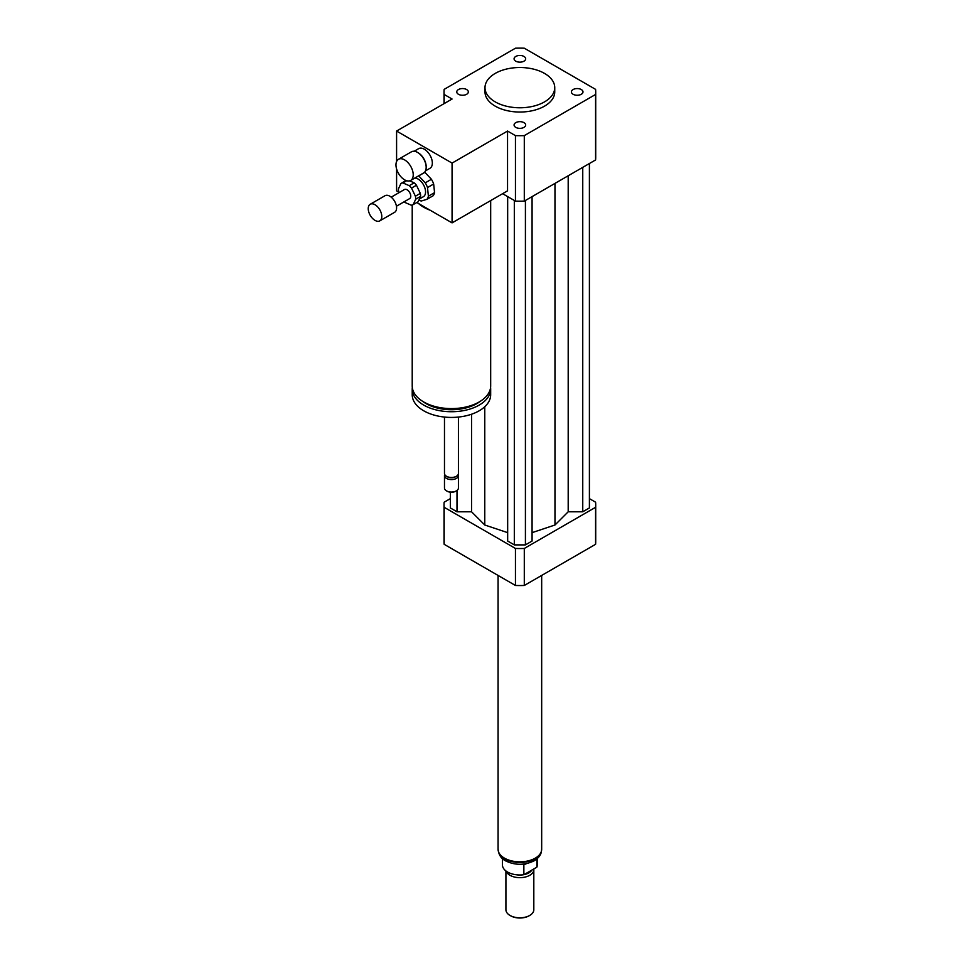 <?xml version="1.0" encoding="UTF-8"?>
<svg xmlns="http://www.w3.org/2000/svg" width="964" height="964" viewBox="0 0 964 964"><rect width="100%" height="100%" fill="white"/><g stroke="black" fill="none" stroke-linecap="round" stroke-linejoin="round"><path stroke-width="1.45" d="M573.098 89.544A5.796 3.35 180 0 1 579.412 88.821A5.796 3.35 180 0 1 582.991 91.917A5.796 3.35 180 0 1 577.195 95.255A5.796 3.35 180 0 1 571.399 91.917A5.796 3.35 180 0 1 573.098 89.544M523.97 122.645A5.796 3.35 180 0 1 525.669 125.007A5.796 3.35 180 0 1 519.873 128.357A5.796 3.35 180 0 1 514.077 125.007A5.796 3.35 180 0 1 517.656 121.922A5.796 3.35 180 0 1 523.97 122.645M466.648 94.279A5.796 3.35 180 0 1 460.322 95.002A5.796 3.35 180 0 1 456.755 91.917A5.796 3.35 180 0 1 462.539 88.568A5.796 3.35 180 0 1 468.335 91.917A5.796 3.35 180 0 1 466.648 94.279M515.776 61.178A5.796 3.35 180 0 1 514.077 58.816A5.796 3.35 180 0 1 519.873 55.466A5.796 3.35 180 0 1 525.669 58.816A5.796 3.35 180 0 1 522.09 61.901A5.796 3.35 180 0 1 515.776 61.178M404.603 179.822A12.207 7.049 60 0 1 396.626 169.062A12.207 7.049 60 0 1 398.506 159.277A12.207 7.049 60 0 1 410.7 166.326A12.207 7.049 60 0 1 410.7 180.425A12.207 7.049 60 0 1 404.603 179.822M398.506 159.277L411.447 151.806A12.207 7.049 60 0 1 417.545 152.408A12.207 7.049 60 0 1 426.172 167.362A12.207 7.049 60 0 1 423.654 172.942L410.7 180.425M417.858 152.601A11.327 6.543 60 0 1 418.159 152.77A11.327 6.543 60 0 1 426.172 166.652A11.327 6.543 60 0 1 426.172 166.989M414.146 151.252L418.665 148.649A11.327 6.543 60 0 1 429.992 155.192A11.327 6.543 60 0 1 429.992 168.278L425.473 170.881M490.676 200.584L490.676 385.949A39.223 22.654 180 0 1 479.192 401.964A39.223 22.654 180 0 1 436.439 406.868A39.223 22.654 180 0 1 412.218 385.949L412.218 205.019M396.59 161.53L396.59 131.056L452.068 99.027L444.163 94.46A75.843 43.79 180 0 1 444.03 91.917A75.843 43.79 180 0 1 444.163 89.363L515.451 48.2A75.843 43.79 180 0 1 524.296 48.2L595.583 89.363A75.843 43.79 180 0 1 595.716 91.917L595.716 157.397A75.843 43.79 180 0 1 595.583 159.952L524.296 201.115L524.296 135.623A75.843 43.79 180 0 1 515.451 135.623L507.546 131.056L507.546 190.848L452.068 222.877L430.137 210.224A39.223 22.654 180 0 1 418.509 203.512L416.81 202.524M480.084 401.422A35.74 20.63 180 0 1 476.722 403.675A35.74 20.63 180 0 1 422.81 401.422M490.58 387.516A39.223 22.654 180 0 1 490.676 389.082A39.223 22.654 180 0 1 479.192 405.097A39.223 22.654 180 0 1 436.439 410.001A39.223 22.654 180 0 1 412.218 389.082A39.223 22.654 180 0 1 412.315 387.516M490.676 389.082L490.676 394.77A39.223 22.654 180 0 1 479.192 410.784A39.223 22.654 180 0 1 436.439 415.701A39.223 22.654 180 0 1 412.218 394.77L412.218 389.082M458.418 417.063L458.418 473.432A6.977 4.025 180 0 1 456.382 476.276A6.977 4.025 180 0 1 446.513 476.276A6.977 4.025 180 0 1 444.476 473.432L444.476 417.063M455.454 476.806L456.382 476.276L455.454 476.806A5.664 3.266 180 0 1 447.441 476.806L446.513 476.276M458.177 474.493A6.977 4.025 180 0 1 458.418 475.565A6.977 4.025 180 0 1 456.382 478.409A6.977 4.025 180 0 1 448.778 479.277A6.977 4.025 180 0 1 444.476 475.565A6.977 4.025 180 0 1 444.729 474.493M458.418 475.565L458.418 488.013A6.977 4.025 180 0 1 456.382 490.869A6.977 4.025 180 0 1 446.513 490.869A6.977 4.025 180 0 1 444.476 488.013L444.476 475.565M456.056 491.05A6.097 3.519 180 0 1 455.767 491.218L456.382 490.869L455.767 491.218A6.097 3.519 180 0 1 447.139 491.218A6.097 3.519 180 0 1 446.85 491.05M430.137 210.224L418.509 203.512M398.879 192.173L396.59 190.848L396.59 168.929M507.546 131.056L452.068 163.085L452.068 222.877M396.59 131.056L452.068 163.085M544.527 73.409A34.873 20.136 180 0 1 554.746 87.64A34.873 20.136 180 0 1 519.873 107.775A34.873 20.136 180 0 1 485 87.64A34.873 20.136 180 0 1 506.534 69.046A34.873 20.136 180 0 1 544.527 73.409M554.746 87.64L554.746 91.917A34.873 20.136 180 0 1 519.873 112.041A34.873 20.136 180 0 1 485 91.917L485 87.64M524.296 201.115A75.843 43.79 180 0 1 515.451 201.115L502.618 193.692M515.451 201.115L515.451 135.623M444.163 103.594L444.163 94.46M595.716 91.917A75.843 43.79 180 0 1 595.583 94.46L524.296 135.623M595.583 159.952L595.583 94.46M450.345 498.629L444.163 502.196A75.843 43.79 0 0 0 444.03 504.75A75.843 43.79 0 0 0 444.163 507.293L515.451 548.456A75.843 43.79 0 0 0 524.296 548.456L595.583 507.293A75.843 43.79 0 0 0 595.716 504.75A75.843 43.79 0 0 0 595.583 502.196L589.402 498.629M532.08 532.646L554.975 525.006L568.194 511.788L582.75 511.788L589.402 507.944L589.402 163.518M507.667 196.62L507.667 541.045L514.318 544.889L525.416 544.889L532.08 541.045L532.08 196.62M450.345 492.194L450.345 507.944L456.996 511.788L471.553 511.788L484.772 525.006L507.667 532.646M595.583 507.293L595.583 544.311A75.843 43.79 0 0 0 595.716 541.756L595.716 504.75M444.03 504.75L444.03 541.756A75.843 43.79 0 0 0 444.163 544.311L515.451 585.473A75.843 43.79 0 0 0 524.296 585.473L595.583 544.311M444.163 507.293L444.163 544.311M515.451 548.456L515.451 585.473M524.296 548.456L524.296 585.473M456.996 511.788L456.996 490.459M471.553 511.788L471.553 414.219M484.772 525.006L484.772 406.724M554.975 525.006L554.975 183.401M525.416 544.889L525.416 200.464M514.318 544.889L514.318 200.464M582.75 511.788L582.75 167.362M568.194 511.788L568.194 175.761M536.84 858.996L536.84 867.202L523.862 874.71L523.862 864.744L526.609 863.599M502.437 858.587L502.437 864.913A17.436 10.062 0 0 0 523.862 874.71M536.84 867.202A17.436 10.062 0 0 0 537.309 864.913L537.309 858.587M510.33 915.619A13.074 7.555 0 0 0 510.631 915.8A13.074 7.555 0 0 0 529.116 915.8A13.074 7.555 0 0 0 529.417 915.619M505.919 870.95L505.919 909.751A13.954 8.049 0 0 0 510.004 915.439A13.954 8.049 0 0 0 529.73 915.439A13.954 8.049 0 0 0 533.815 909.751L533.815 869.6A13.954 8.049 0 0 0 533.779 868.974M506.184 871.143A13.954 8.049 0 0 0 521.211 877.626A13.954 8.049 0 0 0 533.815 869.6M516.403 874.77A12.64 7.302 0 0 0 523.344 874.77M523.922 874.661A12.64 7.302 0 0 0 531.839 870.094M498.075 575.436L498.075 849.248A21.798 12.58 0 0 0 519.873 861.828A21.798 12.58 0 0 0 541.672 849.248L541.672 575.436M409.628 180.858L414.183 182.823L409.242 185.666L402.892 182.919A12.207 7.049 60 0 0 400.964 183.485A12.207 7.049 60 0 0 400.928 183.509L398.433 188.884A12.207 7.049 60 0 0 398.747 191.896L399.096 192.619M420.629 196.367L418.147 201.753L413.207 204.597L415.701 199.211L420.629 196.367A12.207 7.049 60 0 0 420.316 193.366L415.388 196.21L411.52 188.088L416.448 185.233L420.316 193.366M402.892 182.919L406.688 180.726M404.169 201.765A12.207 7.049 60 0 0 404.892 202.44L411.242 205.187A12.207 7.049 60 0 0 413.17 204.621A12.207 7.049 60 0 1 413.17 204.621L418.099 201.777A12.207 7.049 60 0 1 418.063 201.801A12.207 7.049 60 0 0 418.147 201.753M400.964 183.485L405.892 180.642A12.207 7.049 60 0 0 405.856 180.654L401.012 183.461M414.183 182.823A12.207 7.049 60 0 1 416.448 185.233M409.242 185.666A12.207 7.049 60 0 1 411.52 188.088M415.388 196.21A12.207 7.049 60 0 1 415.701 199.211M427.51 187.558L433.667 184.004L434.559 192.631L428.39 196.186L427.51 187.558A14.822 8.556 60 0 0 425.257 182.835L418.725 175.894L424.895 172.327L431.414 179.268L425.257 182.835M418.882 200.138A14.822 8.556 60 0 0 421.304 201.006L426.944 199.319L433.113 195.764A14.822 8.556 60 0 0 434.559 192.631M428.39 196.186A14.822 8.556 60 0 1 426.944 199.319M414.725 178.099A10.459 6.037 60 0 1 424.124 186.028A10.459 6.037 60 0 1 423.389 196.704L419.412 199.006M431.414 179.268A14.822 8.556 60 0 1 433.667 184.004M368.284 209.646A9.592 5.531 60 0 1 370.224 204.26A9.592 5.531 60 0 1 379.804 209.791A9.592 5.531 60 0 1 379.804 220.864A9.592 5.531 60 0 1 372.815 218.695A9.592 5.531 60 0 1 368.284 209.646M370.224 204.26L385.01 195.716A9.592 5.531 60 0 1 394.601 201.247A9.592 5.531 60 0 1 394.601 212.321L379.804 220.864M391.215 197.162L404.446 189.522A5.23 3.025 60 0 1 409.688 192.547A5.23 3.025 60 0 1 409.688 198.584L396.445 206.224M541.358 851.369A21.618 12.484 180 0 1 535.165 858.791A21.618 12.484 180 0 1 512.74 861.744A21.618 12.484 180 0 1 498.388 851.369M418.159 152.77L417.545 152.408M426.172 166.652L426.172 167.362M447.139 491.218L446.513 490.869M444.03 103.666L444.03 91.917M541.491 849.959C541.575 854.056 539.165 857.671 534.261 860.78C524.633 865.395 515.113 865.443 505.702 860.912C501.28 858.695 498.786 855.044 498.255 849.959M529.116 915.8L529.73 915.439M510.631 915.8L510.004 915.439"/></g></svg>
